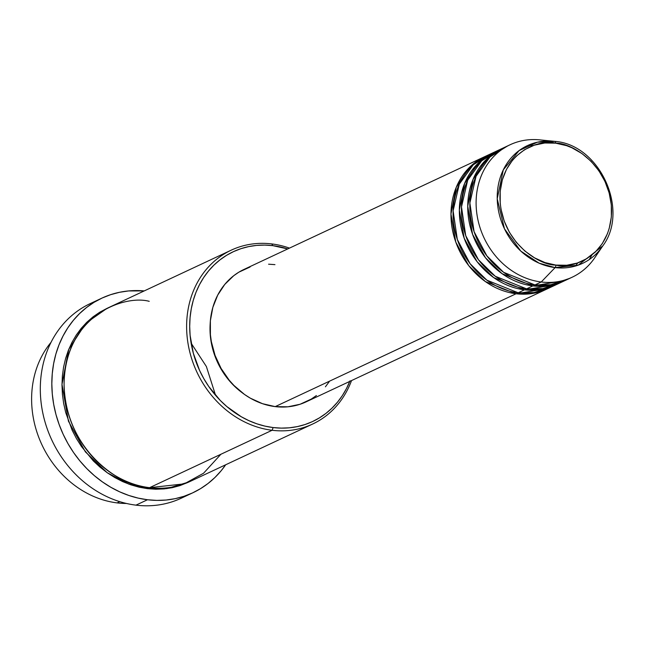 <?xml version="1.0" encoding="UTF-8"?>
<svg xmlns="http://www.w3.org/2000/svg" width="645" height="645" viewBox="0 0 645 645"><rect width="100%" height="100%" fill="white"/><g stroke="black" fill="none" stroke-linecap="round" stroke-linejoin="round"><path stroke-width="0.97" d="M555.885 265.087C539.559 265.538 500.786 242.504 499.948 197.289C500.633 152.26 539.333 138.707 555.668 143.158A2.282 1.016 -83 0 0 554.902 141.384L537.39 142.198L519.072 150.599L503.293 169.861L497.222 198.749L504.471 228.822L520.805 251.099L539.107 263.176L555.111 267.594A2.282 1.016 -83 0 0 555.885 265.087L544.985 262.588L534.512 257.831L524.845 251.018L516.371 242.399L509.413 232.313L504.237 221.138L501.036 209.311L500.222 203.296L500.206 191.347L502.318 179.882L506.486 169.361L512.549 160.162L516.226 156.179L524.667 149.632L534.31 145.181L544.775 142.997L555.668 143.158L566.56 145.665L571.881 147.769L582 153.583L591.11 161.331L598.866 170.732L604.962 181.414L609.17 192.968L611.323 204.949L611.347 216.905L609.235 228.362L607.397 233.772L602.253 243.681L595.327 252.066L586.877 258.613L577.235 263.063L566.77 265.248L555.885 265.087A2.282 1.016 97 0 1 555.111 267.594A65.016 56.083 -115.1 0 1 497.214 198.088A65.016 56.083 -115.1 0 1 553.652 141.247L554.902 141.384A2.282 1.016 97 0 1 555.668 143.158C571.994 142.706 610.767 165.741 611.605 210.963C610.92 255.992 572.22 269.537 555.885 265.087M548.048 288.5L516.097 293.757A73.143 63.081 -115.1 0 1 452.984 232.466A73.143 63.081 -115.1 0 1 484.943 156.542A73.143 63.081 -115.1 0 1 485.999 156.058L469.399 167.458L456.233 187.348L450.968 214.043L455.805 242.157L468.738 265.643L485.314 281.534L516.097 293.757L275.205 406.616L516.097 293.757A73.143 63.081 -115.1 0 0 547 289A73.143 63.081 -115.1 0 0 548.048 288.5M490.232 154.187L473.245 164.806L459.304 184.131L453.113 210.818L457.321 239.48L470.1 263.716L486.87 280.172L518.193 292.782L524.482 289.831L518.193 292.782A73.143 63.081 64.9 0 0 549.097 288.017L555.385 285.074A73.143 63.081 -115.1 0 0 556.425 284.574L524.482 289.831A73.143 63.081 -115.1 0 1 461.36 228.54A73.143 63.081 -115.1 0 1 493.328 152.615L487.04 155.558A73.143 63.081 64.9 0 0 455.08 231.482A73.143 63.081 64.9 0 0 518.193 292.782L534.044 292.58L552.193 286.445M498.609 150.261L481.622 160.879L467.681 180.205L461.498 206.892L465.698 235.554L478.477 259.79L495.247 276.245L526.57 288.855L532.859 285.912L526.57 288.855A73.143 63.081 64.9 0 0 557.482 284.098L563.762 281.147A73.143 63.081 -115.1 0 0 564.802 280.648L532.859 285.912A73.143 63.081 -115.1 0 1 469.745 224.613A73.143 63.081 -115.1 0 1 501.705 148.689L495.425 151.631A73.143 63.081 64.9 0 0 463.457 227.564A73.143 63.081 64.9 0 0 526.57 288.855L542.888 288.581L561.585 281.954M553.652 141.247L539.599 139.852A73.143 63.081 64.9 0 0 476.107 203.796A73.143 63.081 64.9 0 0 541.236 281.986A73.143 63.081 -115.1 0 1 478.122 220.695A73.143 63.081 -115.1 0 1 510.082 144.762L503.801 147.705A73.143 63.081 64.9 0 0 471.834 223.638A73.143 63.081 64.9 0 0 534.955 284.929L550.798 284.727L568.954 278.6M589.207 259.604L591.836 255.146M117.092 502.89A95.992 82.794 -115.1 0 1 39.821 439.995A95.992 82.794 -115.1 0 1 51.011 342.366A95.992 82.794 64.9 0 0 39.821 439.995A95.992 82.794 64.9 0 0 117.092 502.89L119.744 501.649L117.092 502.89A95.992 82.794 64.9 0 0 126.484 503.471A95.992 82.794 -115.1 0 1 117.092 502.89M231.216 250.171L108.674 307.576A95.992 82.794 64.9 0 0 66.725 407.237A95.992 82.794 64.9 0 0 149.559 487.676L272.101 430.271L273.149 427.562A93.71 80.827 -115.1 0 1 189.695 326.41A93.71 80.827 -115.1 0 1 272.827 245.648L271.779 243.923A95.992 82.794 64.9 0 0 186.615 326.652A95.992 82.794 64.9 0 0 272.101 430.271A95.992 82.794 -115.1 0 1 189.267 349.824A95.992 82.794 -115.1 0 1 231.216 250.171A95.992 82.794 -115.1 0 1 271.779 243.923A95.992 82.794 -115.1 0 1 289.476 248.115A95.992 82.794 64.9 0 0 271.779 243.923L272.827 245.648L264.668 245.092L256.581 245.406L248.656 246.608L240.964 248.672L233.587 251.582L226.58 255.315L220.026 259.83L213.979 265.079L208.504 271.021L203.643 277.592L199.458 284.735L195.975 292.378L193.234 300.441L191.267 308.858L190.082 317.542L189.695 326.41L190.114 335.368L193.331 353.25L199.603 370.488L203.82 378.655L208.706 386.428L220.267 400.448L226.847 406.568L241.262 416.735L248.962 420.685L256.895 423.821L264.982 426.127L273.149 427.562L281.309 428.119L289.395 427.804L297.321 426.603L305.012 424.539L312.39 421.628L319.396 417.896L325.951 413.389L331.998 408.132L337.472 402.19L342.334 395.619L346.518 388.475L350.001 380.832M101.733 298.208A107.425 92.654 -115.1 0 1 144.238 290.911L128.5 290.943L119.414 292.314L110.601 294.684L102.136 298.022L94.106 302.295L86.591 307.471L79.666 313.494L73.385 320.307L67.814 327.837L63.017 336.029L59.026 344.785L55.881 354.032L53.624 363.675L52.269 373.632L51.826 383.799L52.301 394.071L53.696 404.359L55.986 414.566L59.163 424.587L63.186 434.327L68.015 443.696L73.611 452.597L79.916 460.949L86.873 468.665L94.412 475.688L102.458 481.928L110.932 487.338L119.76 491.869L128.855 495.465L138.127 498.101L147.487 499.754L156.848 500.399L166.112 500.028L175.198 498.658L184.01 496.287L192.476 492.949L200.506 488.676L208.021 483.5L214.946 477.477L221.227 470.673L225.686 464.771A107.425 92.654 -115.1 0 1 192.879 492.764A107.425 92.654 -115.1 0 1 147.487 499.754L135.966 505.148L147.487 499.754A107.425 92.654 -115.1 0 1 54.785 409.728A107.425 92.654 -115.1 0 1 101.733 298.208L90.211 303.61A107.425 92.654 64.9 0 0 43.263 415.13A107.425 92.654 64.9 0 0 135.966 505.148A107.425 92.654 -115.1 0 1 42.514 411.55A107.425 92.654 -115.1 0 1 96.081 301.134M215.559 395.32L206.376 366.513L191.122 343.156L206.376 366.513L215.559 395.32M349.775 381.405A93.71 80.827 -115.1 0 1 273.149 427.562L272.101 430.271A95.992 82.794 64.9 0 0 351.533 380.574A95.992 82.794 -115.1 0 1 312.664 424.023A95.992 82.794 -115.1 0 1 272.101 430.271L149.559 487.676L184.293 483.855L203.586 473.212L220.888 454.265M189.074 481.92L166.87 488.596L147.471 488.66L139.102 487.185L130.822 484.83L122.695 481.613L114.802 477.566L107.231 472.737L100.04 467.157L93.299 460.885L81.455 446.517L76.449 438.568L72.135 430.191L65.701 412.534L63.653 403.415L62.412 394.224L61.984 385.041L62.38 375.954L63.589 367.061L65.613 358.443L68.418 350.179L71.982 342.35L76.271 335.037L81.246 328.305L86.857 322.218L93.049 316.832L99.765 312.212L106.941 308.391L85.906 323.153L68.749 349.34L61.984 384.388L68.434 421.193L85.414 451.903L107.143 472.672L128.661 484.064L147.471 488.66L155.832 489.232L164.112 488.91L172.231 487.685L180.108 485.564L189.074 481.92M493.328 152.615A73.143 63.081 -115.1 0 1 494.376 152.131L477.776 163.532L464.61 183.422L459.345 210.125L464.19 238.231L477.115 261.725L493.691 277.608L524.482 289.831A73.143 63.081 -115.1 0 0 555.385 285.074M484.943 156.542L244.052 269.392A73.143 63.081 64.9 0 0 212.092 345.325A73.143 63.081 64.9 0 0 275.205 406.616L262.523 403.697L250.316 398.167L244.552 394.482L233.942 385.452L229.201 380.195L221.098 368.448L215.067 355.435L211.35 341.665L210.399 334.658L210.375 320.742L212.842 307.399L217.696 295.144L224.75 284.437L233.748 275.697L238.86 272.174L250.091 266.99M210.133 324.467A70.853 61.114 64.9 0 0 242.085 392.668L233.127 384.872L228.54 379.784L224.379 374.269L217.502 362.224L214.85 355.798L211.246 342.463L210.326 335.674L210.133 324.467M598.552 251.381A73.143 63.081 -115.1 0 1 572.139 277.229A73.143 63.081 -115.1 0 1 541.236 281.986L555.111 267.594L541.236 281.986L534.955 284.929L541.236 281.986A73.143 63.081 64.9 0 0 594.803 257.694L602.728 246.003A65.016 56.083 -115.1 0 1 555.111 267.594L578.202 265.168L602.728 246.003C629.754 210.206 599.721 144.569 554.902 141.384M510.082 144.762A73.143 63.081 -115.1 0 1 540.986 140.005M501.705 148.689A73.143 63.081 -115.1 0 1 502.753 148.205L486.153 159.605L472.995 179.495L467.73 206.198L472.567 234.304L485.491 257.798L502.068 273.682L532.859 285.912A73.143 63.081 -115.1 0 0 563.762 281.147M506.986 146.334L489.998 156.953L476.058 176.278L469.874 202.965L474.075 231.628L486.854 255.863L503.624 272.319L534.955 284.929A73.143 63.081 64.9 0 0 565.859 280.172L572.139 277.229M187.01 495.231A107.425 92.654 -115.1 0 1 135.966 505.148A107.425 92.654 64.9 0 0 181.358 498.158L192.879 492.764M149.237 301.328C124.275 294.531 65.121 315.236 64.081 384.057C65.363 453.161 124.614 488.37 149.559 487.676A95.992 82.794 64.9 0 0 190.122 481.436L312.664 424.023M287.718 248.938L272.827 245.648A93.71 80.827 -115.1 0 1 287.718 248.938M268.586 264.2L274.955 264.635M329.208 381.679L325.411 386.815M316.421 395.546L311.301 399.07L300.078 404.254L287.888 406.802L275.205 406.616A73.143 63.081 64.9 0 0 306.109 401.859L547 289M528.207 145.246L533.125 145.593M577.799 262.878L575.614 265.998M477.373 163.943L481.186 161.282"/></g></svg>
